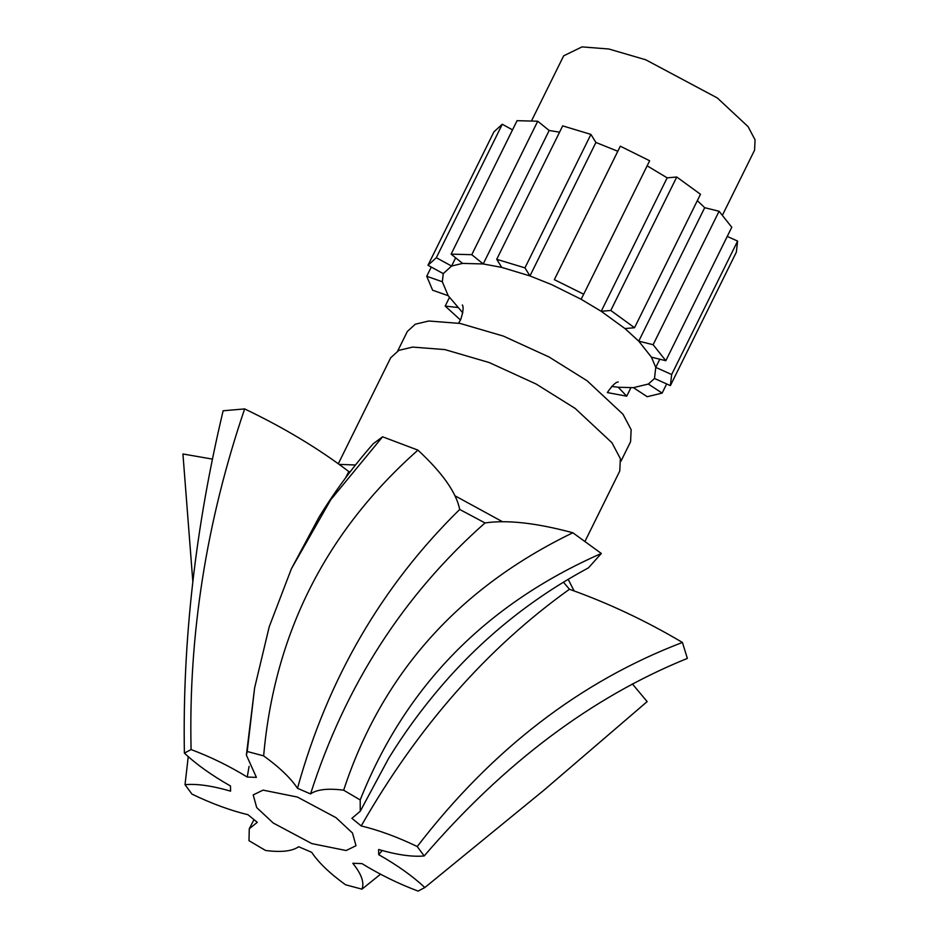 <?xml version="1.0" encoding="UTF-8"?>
<svg xmlns="http://www.w3.org/2000/svg" width="938" height="938" viewBox="0 0 938 938"><rect width="100%" height="100%" fill="white"/><g stroke="black" fill="none" stroke-linecap="round" stroke-linejoin="round"><path stroke-width="1.41" d="M462.821 312.858L448.2 295.704L442.326 281.763L443.252 273.615L451.588 266.052L462.563 263.402L483.211 263.953L501.724 267.389L529.958 275.924L551.767 284.671L581.103 299.245L601.211 311.299L624.942 328.558L638.743 341.151L704.696 207.697L719.083 211.249L731.781 227.254L665.816 360.708L653.129 344.715L719.083 211.249M653.129 344.715L638.743 341.151L651.429 357.155L655.756 367.403L659.801 359.219M654.501 378.483L670.389 385.612L671.655 374.532L655.756 367.403L654.501 378.483L648.369 384.041L662.122 393.104L666.66 383.935M648.369 384.041L633.431 387.652L618.248 387.253L626.725 396.176L630.875 387.769M335.956 817.631L297.405 797.054L263.062 790.124L253.201 794.92L256.707 807.595L273.239 823.025L311.803 843.59L346.134 850.532L355.994 845.724L352.5 833.05L335.956 817.631M568.182 579.332L574.103 590.917M338.301 463.747L390.677 357.788L398.873 350.355L412.65 347.083L444.87 349.593L489.179 362.537L536.126 384.029L575.111 408.382L611.963 442.759L620.358 458.623L619.772 471.005L585.019 541.32M397.724 350.929L407.362 331.431L415.346 324.196L428.76 321.007L460.159 323.446L503.331 336.074L549.07 357.003L587.059 380.734L622.973 414.221L631.145 429.686L630.571 441.751L620.933 461.25M531.424 121.061L563.668 55.823L581.982 46.9L608.832 48.999L645.754 59.786L717.359 97.986L748.078 126.63L755.067 139.844L754.574 150.174L722.354 215.377M647.068 165.78L667.164 177.833L676.755 177.012L700.487 194.272L634.534 327.725L610.79 310.466L676.755 177.012M610.79 310.466L601.211 311.299L667.164 177.833M554.346 279.653L620.311 146.199L649.647 160.761L583.694 294.215L554.346 279.653L620.311 146.199M595.911 142.47L590.917 134.404L524.952 267.858L529.958 275.924L595.911 142.47L617.72 151.217M549.176 130.488L537.72 121.225L471.767 254.69L483.211 263.953L549.176 130.488L559.564 132.176M512.535 129.866L502.276 124.262L436.311 257.716L451.588 266.052L455.657 257.809M697.344 200.638L704.696 207.697M727.243 236.423L737.608 241.078L736.353 252.146L670.389 385.612M502.276 124.262L493.939 131.824L427.974 265.278L436.311 257.716M537.72 121.225L517.072 120.674L451.119 254.139L471.767 254.69M590.917 134.404L562.683 125.868L496.718 259.322L524.952 267.858M339.169 464.38L355.49 464.99M455.012 495.815L502.44 521.692M230.49 785.985L230.584 791.144C212.023 785.751 196.828 783.605 185.021 784.684L191.973 794.123C211.566 803.561 230.232 810.432 247.984 814.723L257.293 822.333L249.274 828.77L248.992 840.694L265.536 850.461C281.166 852.501 292.21 851.258 298.647 846.733L311.721 852.337C318.451 862.514 329.719 873.325 345.547 884.78L361.974 889.154C364.507 882.588 361.447 873.958 352.794 863.288L361.962 863.605C379.855 874.603 398.568 883.772 418.114 891.1L424.808 887.524C412.743 876.198 397.384 865.246 378.718 854.67L378.612 849.511C397.173 854.893 412.368 857.051 424.175 855.96L417.222 846.533C397.642 837.083 378.964 830.224 361.212 825.932L351.902 818.323L360.239 811.253L360.204 799.95L343.66 790.195C328.03 788.155 316.985 789.397 310.548 793.911L297.487 788.307C290.757 778.141 279.477 767.331 263.648 755.876L247.222 751.502L246.377 755.09L256.402 777.368L247.233 777.051C229.341 766.053 210.628 756.884 191.082 749.556L184.387 753.12C196.452 764.447 211.812 775.398 230.49 785.985L230.478 785.985M360.239 811.253L388.695 758.256C404.243 732.988 421.76 708.987 441.247 686.253C482.929 637.688 532.01 598.221 588.466 567.853L601.317 553.467L572.837 532.761C536.36 522.947 507.083 519.675 485.005 522.947L459.702 509.451C456.349 492.602 442.419 472.834 417.938 450.134L382.587 436.791L373.289 443.709C353.134 466.561 335.077 490.996 319.108 517.026L291.39 568.803L269.229 626.748L254.62 687.882L247.222 751.502M350.202 471.767L348.807 471.556C318.592 448.552 283.874 427.669 244.642 408.921L223.138 410.774C195.327 527.66 182.406 641.78 184.387 753.12M212.351 459.092L182.933 453.98L192.841 581.771M543.782 790.324L429.616 883.655L543.782 790.324L647.15 701.612L632.364 683.919M424.175 855.96C504.175 762.934 591.901 697.075 687.355 658.406L682.418 642.448C645.895 620.792 608.234 603.052 569.46 589.263L563.433 582.205M569.46 589.263C487.373 647.947 417.949 726.833 361.212 825.932M417.222 846.533C491.875 749.474 580.27 681.445 682.418 642.448M601.317 553.467C485.567 604.389 405.193 686.557 360.204 799.95M572.837 532.761C458.166 588.267 381.778 674.082 343.66 790.195M485.005 522.947C403.446 595.102 345.301 685.432 310.548 793.911M459.702 509.451C381.86 585.887 327.784 678.842 297.487 788.307M417.938 450.134C325.838 531.74 274.412 633.654 263.648 755.876M382.587 436.791L330.727 499.778L291.39 568.803M348.807 471.556L345.43 478.099M249.086 766.369L247.233 777.051M244.642 408.921C206.29 521.68 188.432 635.225 191.082 749.556M188.245 756.649L185.021 784.684M380.535 874.216L361.974 889.154M429.616 883.655L424.808 887.524M382.188 850.532L378.718 854.67M624.942 328.558L634.534 327.725M651.429 357.155L665.816 360.708M671.655 374.532L737.608 241.078M633.431 387.652L647.197 396.715L662.122 393.104M607.367 392.576L626.725 396.176M457.533 307.476L445.198 306.069L449.419 297.51M445.198 306.069L460.488 320.034M442.326 281.763L426.731 276.264L431.269 267.072M426.731 276.264L432.606 290.205L448.2 295.704M443.252 273.615L427.974 265.278M462.563 263.402L451.119 254.139M501.724 267.389L496.718 259.322M581.103 299.245L583.694 294.215M618.248 387.253L611.646 386.409M618.224 381.989C615.844 382.012 612.268 385.448 607.507 392.295M458.576 323.153L460.652 319.717C463.196 311.803 463.759 306.878 462.328 304.944M246.377 755.09L254.62 687.882M253.952 819.73L249.274 828.77"/></g></svg>
